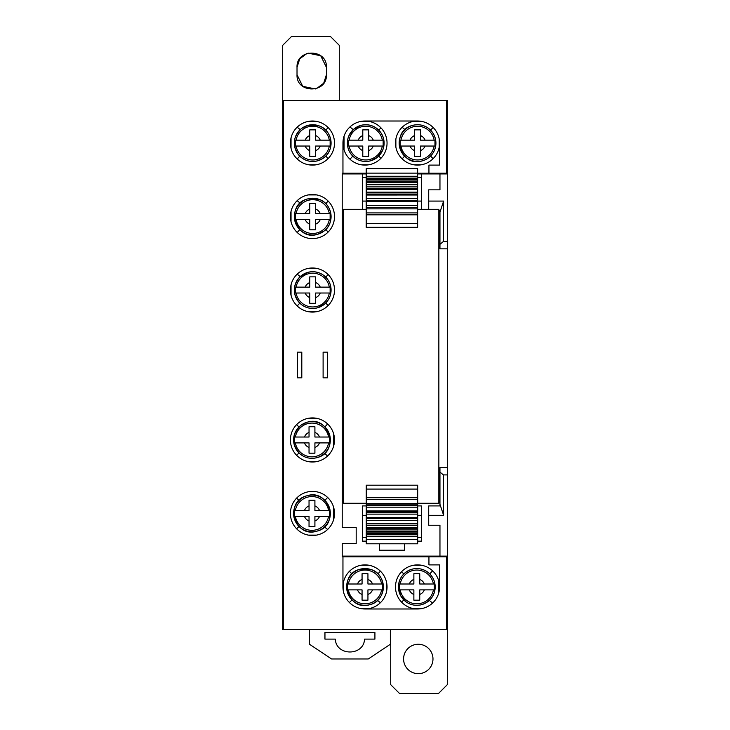 <?xml version="1.0" encoding="UTF-8"?>
<svg xmlns="http://www.w3.org/2000/svg" width="730" height="730" viewBox="0 0 730 730"><rect width="100%" height="100%" fill="white"/><g stroke="black" fill="none" stroke-linecap="round" stroke-linejoin="round"><path stroke-width="1.09" d="M439.588 143.117A22.046 22.046 0 0 0 417.542 121.016A22.046 22.046 0 0 0 395.496 143.062A22.046 22.046 0 0 0 417.542 165.108A22.046 22.046 0 0 0 439.588 143.117L439.588 165.108L428.939 165.108L428.939 173.192L446.577 173.192L446.577 100.439L447.308 100.439L447.308 684.685L438.493 693.5L399.538 693.5L390.723 684.685L390.723 629.598M283.423 395.906L282.692 395.906L282.692 100.439L283.423 100.439L282.692 100.439L282.692 45.315L291.507 36.5L330.462 36.5L339.277 45.315L339.277 100.439M447.308 629.598L282.692 629.598L282.692 401.783L283.423 401.783M282.692 395.906L282.692 401.783M428.72 505.917L439.962 505.917L428.72 505.917L428.72 515.325L443.63 515.325L443.411 474.902L439.962 472.109L439.962 467.556L447.308 467.556M428.72 515.325L428.72 525.244L439.962 525.244L439.962 556.114L342.215 556.114L342.215 556.808L342.215 543.576L356.185 543.576L356.185 527.416L342.215 527.416L342.215 173.192L342.215 173.922L366.204 173.922M447.308 556.114L439.962 556.114M447.308 474.902L443.411 474.902M447.308 173.922L421.365 173.922L421.365 209.309M447.308 248.848L439.962 248.848L439.962 244.295L443.411 241.502L447.308 241.502M439.962 173.922L439.962 189.837L428.72 189.837L428.72 201.079L443.63 201.079L443.411 241.502M315.351 88.96L302.704 86.313L297.019 74.715L297.019 67.37L299.738 58.856L306.874 53.491M308.087 53.126L320.735 55.763L326.42 67.37L326.42 74.715L323.7 83.22L316.565 88.595M403.58 658.962A14.7 14.7 0 0 0 418.281 673.662A14.7 14.7 0 0 0 432.981 658.962A14.7 14.7 0 0 0 418.281 644.261A14.7 14.7 0 0 0 403.58 658.962M283.423 247.415L282.692 247.415M283.423 173.922L282.692 173.922M326.42 74.715C327.323 93.677 296.124 93.677 297.019 74.715M297.019 67.37C296.124 48.408 327.323 48.408 326.42 67.37M283.423 556.114L282.692 556.114M283.423 482.621L282.692 482.621M349.679 556.808L349.679 556.114M381.279 556.808L381.279 556.114M439.962 472.109L439.962 504.302L443.63 515.325M439.962 505.917L439.962 504.302M428.72 201.079L428.72 209.309M439.962 244.295L439.962 210.486L438.858 210.486M362.573 209.309L362.573 173.922M366.25 541.158L362.573 541.158L362.573 505.917L366.25 505.917M379.481 543.795L379.481 550.228L404.466 550.228L404.466 543.795M417.688 505.917L421.365 505.917L421.365 541.158L417.688 541.158M439.962 212.101L443.63 201.079M349.46 173.192L349.46 173.922M432.872 173.922L432.872 173.192M421.365 173.922L417.642 173.922M439.113 591.501L439.113 582.376M362.573 201.079L366.204 201.079M417.642 179.032L366.204 179.032L366.204 168.721L417.642 168.721L417.642 179.032L366.204 178.987L366.204 179.589L417.642 179.589L417.642 189.271M417.642 192.172L417.642 189.344L366.204 189.344L366.204 192.172L417.642 192.172L417.642 227.313L366.204 227.313L366.204 223.426L417.642 223.426M366.204 192.172L366.204 223.426M366.204 189.271L417.642 188.878M366.204 179.589L366.204 188.878M366.204 178.12L417.642 178.12M366.204 168.721L417.642 168.721M421.365 201.079L417.642 201.079M362.573 515.325L366.25 515.325M421.365 515.325L417.688 515.325M343.428 138.499L343.428 147.624M334.285 516.557L334.285 510.343M417.688 539.388L417.688 543.795L366.25 543.786L366.25 539.388L417.688 539.388L417.688 485.195L366.25 485.195L366.25 497.677L417.688 497.677M417.688 523.328L366.25 523.246M366.25 497.677L366.25 533.52L417.688 533.484L366.25 533.584L417.688 533.584M366.25 539.388L366.25 533.584M417.688 517.497L366.25 517.497L417.688 517.506M334.285 443.073L334.285 436.85M360.994 608.619L369.006 608.619M386.681 590.944L386.681 582.932M360.994 565.257L369.006 565.257M343.319 590.944L343.319 582.932M316.656 121.417L308.252 121.417M291.033 137.851L291.033 148.272M316.254 164.779L308.653 164.779M334.395 140.863L334.395 145.261M369.207 121.417L360.793 121.417M344.058 136.172L344.058 149.942M368.805 164.779L361.195 164.779M421.748 121.417L413.344 121.417M395.87 139.056L395.87 147.068M421.347 164.779L413.746 164.779M439.223 139.056L439.223 147.068M316.656 194.91L308.252 194.91M291.033 211.335L291.033 221.765M316.254 238.263L308.653 238.263M334.395 214.346L334.395 218.754M308.443 535.127L316.464 535.127M333.656 519.495L333.656 507.405M308.443 491.774L316.464 491.774M413.536 608.619L421.557 608.619M438.493 593.828L438.493 580.058M413.536 565.257L421.557 565.257M349.415 602.533L351.531 600.407L352.499 600.407M377.501 600.407L380.403 602.715M380.403 571.17L377.93 573.889M349.415 571.353L351.531 573.47L352.499 573.47M351.531 600.407L351.531 599.439M351.531 574.437L351.531 573.47M328.19 127.622L326.182 129.63L325.206 129.63M300.212 129.63L297.156 127.184M297.201 158.976L299.784 156.147M328.153 158.538L326.182 156.567L325.215 156.567M326.182 129.63L326.182 130.597M326.182 155.6L326.182 156.567M380.969 127.859L379.198 129.63L378.231 129.63M353.238 129.63L349.944 126.956M349.98 159.195L352.8 156.147M380.932 158.3L379.198 156.567L378.231 156.567M379.198 129.63L379.198 130.597M379.198 155.6L379.198 156.567M433.155 127.485L431.01 129.63L430.043 129.63M405.05 129.63L402.12 127.303M402.157 158.857L404.612 156.147M433.118 158.665L431.01 156.567L430.043 156.567M431.01 129.63L431.01 130.597M431.01 155.6L431.01 156.567M316.656 268.394L308.252 268.394M291.033 284.828L291.033 295.248M316.254 311.756L308.653 311.756M334.395 287.839L334.395 292.246M328.19 201.106L326.182 203.123L325.206 203.123M300.212 203.123L297.156 200.677M297.201 232.468L299.784 229.64M328.153 232.03L326.182 230.05L325.215 230.05M326.182 203.123L326.182 204.09M326.182 229.083L326.182 230.05M296.626 528.803L298.506 526.914L299.482 526.914M324.476 526.914L327.624 529.451M327.624 497.449L324.905 500.397M296.626 498.097L298.506 499.986L299.482 499.986M298.506 526.914L298.506 525.947M298.506 500.953L298.506 499.986M308.443 461.643L316.464 461.643M333.656 446.003L333.656 433.912M308.443 418.281L316.464 418.281M401.591 602.159L403.343 600.407L404.31 600.407M429.304 600.407L432.589 603.062M432.589 570.823L429.742 573.889M401.591 571.718L403.343 573.47L404.31 573.47M403.343 600.407L403.343 599.439M403.343 574.437L403.343 573.47M328.19 274.599L326.182 276.615L325.206 276.615M300.212 276.615L297.156 274.161M297.201 305.952L299.784 303.132M328.153 305.523L326.182 303.543L325.206 303.543M326.182 276.615L326.182 277.582M326.182 302.576L326.182 303.543M296.626 455.31L298.506 453.43L299.482 453.43M324.476 453.43L327.624 455.958M327.624 423.957L324.905 426.913M296.626 424.614L298.506 426.493L299.473 426.493M298.506 453.43L298.506 452.463M298.506 427.461L298.506 426.493M382.42 584L367.938 584L367.938 579.41A8.085 8.085 0 0 1 372.528 584L382.41 584L382.42 589.877L372.528 589.877A8.085 8.085 0 0 1 367.938 594.466L367.938 600.169L362.062 600.169L362.062 594.466L362.062 600.169L367.938 600.169L367.938 597.35M347.58 589.877L357.472 589.877L347.589 589.877L347.58 584L357.472 584A8.085 8.085 0 0 1 362.062 579.41L362.062 584L347.589 584M295.294 146.036L309.776 146.036L309.776 150.626A8.085 8.085 0 0 1 305.186 146.036L295.303 146.036L295.294 140.16L305.186 140.16A8.085 8.085 0 0 1 309.776 135.57L309.776 129.867L315.652 129.867L315.652 135.57L315.652 129.867L309.776 129.867L309.776 132.687M330.124 140.16L320.242 140.16L330.124 140.16L330.124 146.036L320.242 146.036A8.085 8.085 0 0 1 315.652 150.626L315.652 146.036L330.124 146.036M348.32 146.036L362.792 146.036L362.792 150.626A8.085 8.085 0 0 1 358.202 146.036L348.32 146.036L348.32 140.16L358.202 140.16A8.085 8.085 0 0 1 362.792 135.57L362.792 129.867L368.677 129.867L368.677 135.57L368.677 129.867L362.792 129.867L362.792 132.687M383.15 140.16L373.267 140.16A8.085 8.085 0 0 0 368.677 135.57L368.677 140.16L383.15 140.16L383.15 146.036L373.267 146.036A8.085 8.085 0 0 1 368.677 150.626L368.677 146.036L383.15 146.036M400.131 146.036L414.603 146.036L414.603 150.626A8.085 8.085 0 0 1 410.014 146.036L400.131 146.036L400.131 140.16L410.014 140.16A8.085 8.085 0 0 1 414.603 135.57L414.603 129.867L420.489 129.867L420.489 135.57L420.489 129.867L414.603 129.867L414.603 132.687M434.961 140.16L425.079 140.16A8.085 8.085 0 0 0 420.489 135.57L420.489 140.16L434.961 140.16L434.961 146.036L425.079 146.036A8.085 8.085 0 0 1 420.489 150.626L420.489 146.036L434.961 146.036M295.294 219.529L309.776 219.529L309.776 224.119A8.085 8.085 0 0 1 305.186 219.529L295.303 219.529L295.294 213.644L305.186 213.644A8.085 8.085 0 0 1 309.776 209.054L309.776 203.36L315.652 203.36L315.652 209.054L315.652 203.36L309.776 203.36L309.776 206.179M330.124 213.644L320.242 213.644L330.124 213.644L330.124 219.529L320.242 219.529A8.085 8.085 0 0 1 315.652 224.119L315.652 219.529L330.124 219.529M329.349 516.393L319.512 516.393L329.394 516.393L329.394 510.507L314.913 510.507L314.913 505.917A8.085 8.085 0 0 1 319.512 510.507L329.349 510.507M294.564 516.393L304.446 516.393L294.564 516.393L294.564 510.507L304.446 510.507A8.085 8.085 0 0 1 309.036 505.917L309.036 510.507L294.564 510.507M434.222 584L419.75 584L419.75 579.41A8.085 8.085 0 0 1 424.34 584L434.222 584L434.222 589.877L424.34 589.877A8.085 8.085 0 0 1 419.75 594.466L419.75 600.169L413.873 600.169L413.873 594.466L413.873 600.169L419.75 600.169L419.75 597.35M399.392 589.877L409.284 589.877A8.085 8.085 0 0 0 413.873 594.466L413.873 589.877L399.401 589.877L399.392 584L409.284 584A8.085 8.085 0 0 1 413.873 579.41L413.873 584L399.401 584M362.062 576.527L362.062 573.716L367.938 573.716L362.062 573.716L362.062 579.41M367.938 573.716L367.938 579.41L367.938 573.716M382.41 589.877L367.938 589.877L367.938 594.466M362.062 594.466A8.085 8.085 0 0 1 357.472 589.877L362.062 589.877L362.062 594.466M315.652 153.51L315.652 156.329L309.776 156.329L315.652 156.329L315.652 150.626M309.776 156.329L309.776 150.626L309.776 156.329M295.303 140.16L309.776 140.16L309.776 135.57M315.652 135.57A8.085 8.085 0 0 1 320.242 140.16L315.652 140.16L315.652 135.57M368.677 153.51L368.677 156.329L362.792 156.329L368.677 156.329L368.677 150.626M362.792 156.329L362.792 150.626L362.792 156.329M348.32 140.16L362.792 140.16L362.792 135.57M420.489 153.51L420.489 156.329L414.603 156.329L420.489 156.329L420.489 150.626M414.603 156.329L414.603 150.626L414.603 156.329M400.131 140.16L414.603 140.16L414.603 135.57M295.294 293.022L309.776 293.013L309.776 297.612A8.085 8.085 0 0 1 305.186 293.013L295.303 293.013L295.294 287.136L305.186 287.136A8.085 8.085 0 0 1 309.776 282.546L309.776 276.852L315.652 276.852L315.652 282.546L315.652 276.852L309.776 276.852L309.776 279.672M330.124 287.136L320.242 287.136L330.124 287.136L330.124 293.022L320.242 293.013A8.085 8.085 0 0 1 315.652 297.612L315.652 293.013L330.124 293.013M315.652 226.993L315.652 229.813L309.776 229.813L315.652 229.813L315.652 224.119M309.776 229.813L309.776 224.119L309.776 229.813M295.303 213.644L309.776 213.644L309.776 209.054M315.652 209.054A8.085 8.085 0 0 1 320.242 213.644L315.652 213.644L315.652 209.054M314.913 520.983L314.913 516.393L319.512 516.393A8.085 8.085 0 0 1 314.913 520.983L314.913 526.677L309.036 526.677L309.036 520.983L309.036 526.677L314.913 526.677L314.913 523.857M309.036 503.043L309.036 500.223L314.913 500.223L309.036 500.223L309.036 505.917M314.913 500.223L314.913 505.917L314.913 500.223M309.036 520.983A8.085 8.085 0 0 1 304.446 516.393L309.036 516.393L309.036 520.983M329.349 442.9L319.512 442.9L329.394 442.9L329.394 437.024L314.913 437.024L314.913 432.425A8.085 8.085 0 0 1 319.512 437.024L329.349 437.024M294.564 442.9L304.446 442.9L294.564 442.9L294.564 437.024L304.446 437.024A8.085 8.085 0 0 1 309.036 432.425L309.036 437.024L294.564 437.024M413.873 576.527L413.873 573.716L419.75 573.716L413.873 573.716L413.873 579.41M419.75 573.716L419.75 579.41L419.75 573.716M434.222 589.877L419.75 589.877L419.75 594.466M315.652 300.486L315.652 303.306L309.776 303.306L315.652 303.306L315.652 297.612M309.776 303.306L309.776 297.612L309.776 303.306M295.303 287.136L309.776 287.136L309.776 282.546M315.652 282.546A8.085 8.085 0 0 1 320.242 287.136L315.652 287.136L315.652 282.546M314.913 447.49L314.913 442.9L319.512 442.9A8.085 8.085 0 0 1 314.913 447.49L314.913 453.184L309.036 453.184L309.036 447.49L309.036 453.184L314.913 453.184L314.913 450.373M309.036 429.55L309.036 426.731L314.913 426.731L309.036 426.731L309.036 432.425M314.913 426.731L314.913 432.425L314.913 426.731M309.036 447.49A8.085 8.085 0 0 1 304.446 442.9L309.036 442.9L309.036 447.49M401.491 556.808L401.491 556.114M433.091 556.808L433.091 556.114M366.204 209.309L343.319 209.309L343.319 503.271L366.25 503.271M417.688 503.271L438.858 503.271L438.858 209.309L417.642 209.309M390.358 629.598L390.358 644.261L368.303 658.962L331.566 658.962L309.511 644.261L309.511 629.598M374.919 632.499L324.95 632.499L324.95 639.115L335.307 639.115C336.092 656.261 363.777 656.261 364.562 639.115L374.919 639.115L374.919 632.499M335.307 639.115C336.101 656.252 363.777 656.261 364.562 639.115M282.692 328.254L283.423 328.254M297.393 352.143L297.393 377.857L297.393 352.143L301.8 352.143L301.8 377.857L297.393 377.857M327.524 352.143L327.524 377.857L327.524 352.143L323.107 352.143L323.107 377.857L327.524 377.857M440.327 556.114L440.327 556.808M388.515 556.114L388.515 556.808M394.027 556.808L394.027 556.114M446.577 100.439L283.423 100.439L283.423 629.561L446.577 629.561L446.577 556.808L342.954 556.808L342.954 586.938A22.046 22.046 0 0 0 365 608.984L417.542 608.984A22.046 22.046 0 0 0 439.588 586.883L439.588 564.892L428.939 564.892L428.939 556.808M342.954 556.808L342.215 556.808M417.542 121.016L365 121.016A22.046 22.046 0 0 0 342.954 143.062L342.954 173.192L342.215 173.192M312.458 417.916A22.046 22.046 0 0 0 290.412 439.962A22.046 22.046 0 0 0 312.458 462.008A22.046 22.046 0 0 0 334.504 439.962A22.046 22.046 0 0 0 312.458 417.916M312.458 491.399A22.046 22.046 0 0 0 290.412 513.445A22.046 22.046 0 0 0 312.458 535.501A22.046 22.046 0 0 0 334.504 513.445A22.046 22.046 0 0 0 312.458 491.399M312.458 267.992A22.046 22.046 0 0 0 290.412 290.038A22.046 22.046 0 0 0 312.458 312.084A22.046 22.046 0 0 0 334.504 290.038A22.046 22.046 0 0 0 312.458 267.992M290.412 216.554A22.046 22.046 0 0 0 312.458 238.601A22.046 22.046 0 0 0 334.504 216.554A22.046 22.046 0 0 0 312.458 194.499A22.046 22.046 0 0 0 290.412 216.554M312.458 121.016A22.046 22.046 0 0 0 290.412 143.062A22.046 22.046 0 0 0 312.458 165.108A22.046 22.046 0 0 0 334.504 143.062A22.046 22.046 0 0 0 312.458 121.016M428.939 173.192L417.642 173.192M366.204 173.192L342.954 173.192M342.954 143.062A22.046 22.046 0 0 0 365 165.108A22.046 22.046 0 0 0 387.046 143.062A22.046 22.046 0 0 0 365 121.016M439.588 586.883A22.046 22.046 0 0 0 417.542 564.892A22.046 22.046 0 0 0 395.496 586.938A22.046 22.046 0 0 0 417.542 608.984M365 608.984A22.046 22.046 0 0 0 387.046 586.938A22.046 22.046 0 0 0 365 564.892A22.046 22.046 0 0 0 342.954 586.938M440.327 173.192L440.327 173.922M283.423 622.252L282.692 622.252M283.423 254.761L282.692 254.761M282.692 181.277L283.423 181.277M282.692 107.785L283.423 107.785M283.423 548.759L282.692 548.759M283.423 475.276L282.692 475.276M282.692 334.13L283.423 334.13M362.573 177.6L366.204 177.6M421.365 177.6L417.642 177.6M362.573 537.481L366.25 537.481M421.365 537.481L417.688 537.481M366.204 173.129L417.642 173.129M417.642 176.277L366.204 176.277M366.204 178.923L417.642 178.923M366.204 180.994L417.642 180.994M366.204 181.122L417.642 181.122M366.204 182.664L417.642 182.664M366.204 184.27L417.642 184.27M366.204 184.444L417.642 184.444M366.204 186.889L417.642 186.889M366.204 188.659L417.642 188.659M366.204 194.052L417.642 194.052M366.204 194.317L417.642 194.317M366.204 195.001L417.642 195.001L366.204 195.01M366.204 198.368L417.642 198.368M366.204 200.312L417.642 200.312M366.204 200.622L417.642 200.622M366.204 201.589L417.642 201.589M366.204 205.34L417.642 205.34M366.204 207.302L417.642 207.302M366.204 207.639L417.642 207.639M366.204 208.862L417.642 208.862M366.204 212.904L417.642 212.904M366.204 214.839L417.642 214.839M366.25 489.082L417.688 489.082M366.25 499.612L417.688 499.612M366.25 503.654L417.688 503.654M366.25 504.868L417.688 504.868M366.25 505.206L417.688 505.206M366.25 507.177L417.688 507.177M366.25 510.927L417.688 510.927M366.25 511.885L417.688 511.885M366.25 512.195L417.688 512.195M366.25 514.139L417.688 514.139M366.25 518.19L417.688 518.19M366.25 518.464L417.688 518.464M366.25 520.344L417.688 520.344M366.25 523.629L417.688 523.629M366.25 523.857L417.688 523.857M366.25 525.618L417.688 525.618M366.25 528.064L417.688 528.064M366.25 528.246L417.688 528.246M366.25 529.852L417.688 529.852M366.25 531.385L417.688 531.385M366.25 531.513L417.688 531.513M366.25 532.927L417.688 532.927M366.25 534.396L417.688 534.396M366.25 536.24L417.688 536.24M369.991 604.623A18.369 18.369 0 0 0 382.684 581.947A18.369 18.369 0 0 0 360.009 569.254A18.369 18.369 0 0 0 347.316 591.93A18.369 18.369 0 0 0 369.991 604.623C387.466 600.735 387.447 573.132 369.982 569.254L360.009 569.254C336.895 574.601 347.489 612.151 369.991 604.623M307.722 125.414A18.369 18.369 0 0 0 295.029 148.09A18.369 18.369 0 0 0 317.705 160.782A18.369 18.369 0 0 0 330.389 138.107A18.369 18.369 0 0 0 307.722 125.414L301.791 128.325C293.296 136.063 292.128 144.777 298.287 154.477C303.488 160.49 309.967 162.589 317.705 160.782L322.687 158.529C335.298 151.238 332.971 130.214 319.065 125.861L307.722 125.414M360.739 125.414A18.369 18.369 0 0 0 348.055 148.09A18.369 18.369 0 0 0 370.73 160.782A18.369 18.369 0 0 0 383.414 138.107A18.369 18.369 0 0 0 360.739 125.414L353.475 129.42L348.812 135.935C346.549 141.675 346.951 147.223 349.998 152.579C355.072 159.961 361.98 162.69 370.73 160.782L377.337 157.342L382.42 150.781C385.093 144.458 384.564 138.417 380.841 132.65C375.685 125.961 368.978 123.553 360.739 125.414M412.55 125.414A18.369 18.369 0 0 0 399.867 148.09A18.369 18.369 0 0 0 422.542 160.782A18.369 18.369 0 0 0 435.226 138.107A18.369 18.369 0 0 0 412.55 125.414C389.437 130.761 400.04 168.32 422.542 160.782C426.758 159.542 430.125 157.132 432.662 153.537C437.097 146.347 436.978 139.229 432.324 132.176L428.218 128.142C423.409 124.867 418.19 123.954 412.55 125.414M307.722 198.907A18.369 18.369 0 0 0 295.029 221.582A18.369 18.369 0 0 0 317.705 234.266A18.369 18.369 0 0 0 330.389 211.59A18.369 18.369 0 0 0 307.722 198.907C284.6 204.254 295.203 241.803 317.705 234.266L323.865 231.191C335.326 223.261 332.351 203.551 319.065 199.345L307.722 198.907M316.966 531.13A18.369 18.369 0 0 0 329.659 508.454A18.369 18.369 0 0 0 306.983 495.77A18.369 18.369 0 0 0 294.299 518.446A18.369 18.369 0 0 0 316.966 531.13C340.089 525.783 329.486 488.233 306.983 495.77C283.87 501.118 294.464 538.667 316.966 531.13M421.803 604.623A18.369 18.369 0 0 0 434.496 581.947A18.369 18.369 0 0 0 411.82 569.254A18.369 18.369 0 0 0 399.127 591.93A18.369 18.369 0 0 0 421.803 604.623C430.727 601.438 435.171 595.105 435.135 585.633C434.587 579.72 431.877 575.067 427.013 571.663C422.296 568.643 417.231 567.84 411.82 569.254C403.133 572.32 398.671 578.461 398.452 587.668L400.642 595.671L406.135 601.894C410.944 605.17 416.164 606.082 421.803 604.623M381.607 589.877A16.863 16.863 0 0 1 348.392 589.877M348.392 584A16.863 16.863 0 0 1 381.607 584M296.106 140.16A16.863 16.863 0 0 1 329.321 140.16M329.321 146.036A16.863 16.863 0 0 1 296.106 146.036M349.132 140.16A16.863 16.863 0 0 1 382.337 140.16M382.337 146.036A16.863 16.863 0 0 1 349.132 146.036M400.943 140.16A16.863 16.863 0 0 1 434.149 140.16M434.149 146.036A16.863 16.863 0 0 1 400.943 146.036M307.722 272.399A18.369 18.369 0 0 0 295.029 295.075A18.369 18.369 0 0 0 317.705 307.759A18.369 18.369 0 0 0 330.389 285.083A18.369 18.369 0 0 0 307.722 272.399L299.61 277.19C292.438 286.16 292.648 294.957 300.249 303.57C305.341 307.996 311.162 309.392 317.705 307.759L324.978 303.762L328.153 300.039C331.949 293.615 332.05 287.136 328.445 280.594C323.381 273.212 316.464 270.483 307.722 272.399M296.106 213.644A16.863 16.863 0 0 1 329.321 213.644M329.321 219.529A16.863 16.863 0 0 1 296.106 219.529M328.582 516.393A16.863 16.863 0 0 1 295.367 516.393M295.367 510.507A16.863 16.863 0 0 1 328.582 510.507M316.966 457.637A18.369 18.369 0 0 0 329.659 434.971A18.369 18.369 0 0 0 306.983 422.278A18.369 18.369 0 0 0 294.299 444.953A18.369 18.369 0 0 0 316.966 457.637C340.089 452.29 329.486 414.74 306.983 422.278L301.052 425.188C291.681 434.259 291.233 443.74 299.72 453.649C304.793 457.92 310.542 459.252 316.966 457.637M433.419 589.877A16.863 16.863 0 0 1 400.204 589.877M400.204 584A16.863 16.863 0 0 1 433.419 584M296.106 287.136A16.863 16.863 0 0 1 329.321 287.136M329.321 293.013A16.863 16.863 0 0 1 296.106 293.013M328.582 442.9A16.863 16.863 0 0 1 295.367 442.9M295.367 437.024A16.863 16.863 0 0 1 328.582 437.024M446.577 622.252L447.308 622.252M447.308 107.785L446.577 107.785M366.204 181.25L417.642 181.25M366.204 184.717L417.642 184.717M366.25 543.795L417.688 543.795M366.25 527.79L417.688 527.79M366.25 531.258L417.688 531.258"/></g></svg>

